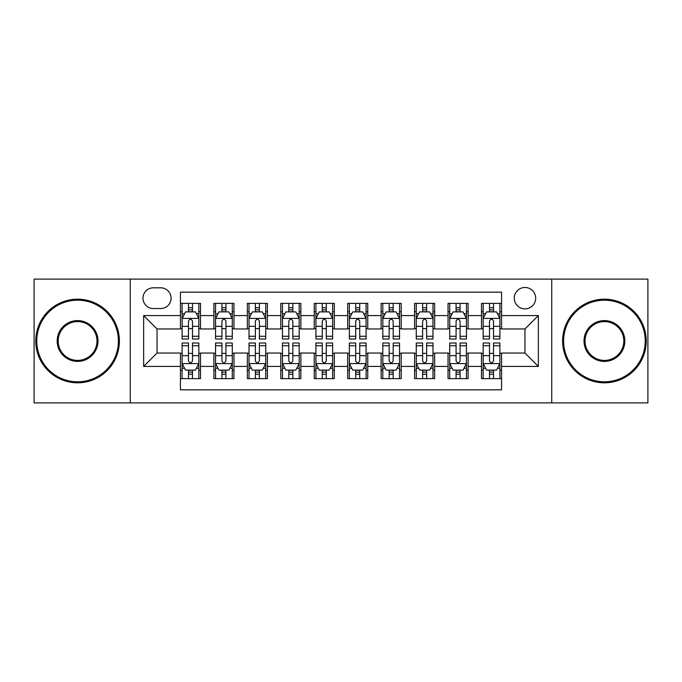<?xml version="1.0" encoding="UTF-8"?>
<svg xmlns="http://www.w3.org/2000/svg" width="682" height="682" viewBox="0 0 682 682"><rect width="100%" height="100%" fill="white"/><g stroke="black" fill="none" stroke-linecap="round" stroke-linejoin="round"><path stroke-width="1.02" d="M524.97 287.48A10.707 10.707 0 0 0 514.271 298.187A10.707 10.707 0 0 0 524.97 308.886A10.707 10.707 0 0 0 535.677 298.187A10.707 10.707 0 0 0 524.97 287.48M551.729 402.883L647.9 402.883L647.9 279.117L551.729 279.117L551.729 402.883L130.271 402.883L130.271 279.117L34.1 279.117L34.1 402.883L130.271 402.883M501.56 303.371L481.492 303.371L481.492 315.578L468.108 315.578L468.108 328.954L481.492 328.954L481.492 315.578M468.108 315.578L468.108 303.371L448.04 303.371L448.04 315.578L434.656 315.578L434.656 328.954L448.04 328.954L448.04 315.578M434.656 315.578L434.656 303.371L414.588 303.371L414.588 315.578L401.212 315.578L401.212 328.954L414.588 328.954L414.588 315.578M401.212 315.578L401.212 303.371L381.136 303.371L381.136 315.578L367.76 315.578L367.76 328.954L381.136 328.954L381.136 315.578M367.76 315.578L367.76 303.371L347.692 303.371L347.692 315.578L334.308 315.578L334.308 328.954L347.692 328.954L347.692 315.578M334.308 315.578L334.308 303.371L314.24 303.371L314.24 315.578L300.864 315.578L300.864 328.954L314.24 328.954L314.24 315.578M300.864 315.578L300.864 303.371L280.788 303.371L280.788 315.578L267.412 315.578L267.412 328.954L280.788 328.954L280.788 315.578M267.412 315.578L267.412 303.371L247.344 303.371L247.344 315.578L233.96 315.578L233.96 328.954L247.344 328.954L247.344 315.578M233.96 315.578L233.96 303.371L213.892 303.371L213.892 328.954L200.508 328.954L200.508 303.371L180.44 303.371M180.44 378.629L200.508 378.629L200.508 353.046L213.892 353.046L213.892 378.629L233.96 378.629L233.96 353.046L247.344 353.046L247.344 366.422L233.96 366.422M247.344 366.422L247.344 378.629L267.412 378.629L267.412 353.046L280.788 353.046L280.788 366.422L267.412 366.422M280.788 366.422L280.788 378.629L300.864 378.629L300.864 353.046L314.24 353.046L314.24 366.422L300.864 366.422M314.24 366.422L314.24 378.629L334.308 378.629L334.308 353.046L347.692 353.046L347.692 366.422L334.308 366.422M347.692 366.422L347.692 378.629L367.76 378.629L367.76 353.046L381.136 353.046L381.136 366.422L367.76 366.422M381.136 366.422L381.136 378.629L401.212 378.629L401.212 353.046L414.588 353.046L414.588 366.422L401.212 366.422M414.588 366.422L414.588 378.629L434.656 378.629L434.656 353.046L448.04 353.046L448.04 366.422L434.656 366.422M448.04 366.422L448.04 378.629L468.108 378.629L468.108 353.046L481.492 353.046L481.492 366.422L468.108 366.422M153.348 308.554L160.705 308.554A10.366 10.366 0 0 0 171.08 298.187A10.366 10.366 0 0 0 160.705 287.813L153.348 287.813A10.366 10.366 0 0 0 142.981 298.187A10.366 10.366 0 0 0 153.348 308.554M551.729 279.117L130.271 279.117M501.56 315.578L501.56 292.16L180.44 292.16L180.44 328.954L157.03 328.954L157.03 353.046L180.44 353.046L180.44 389.84L501.56 389.84L501.56 353.046L524.97 353.046L524.97 328.954L501.56 328.954L501.56 315.578L538.354 315.578L538.354 366.422L501.56 366.422M180.44 366.422L143.646 366.422L143.646 315.578L180.44 315.578M481.492 366.422L481.492 378.629L501.56 378.629M180.44 311.734L182.111 311.734M188.471 311.734L192.486 311.734M198.837 311.734L200.508 311.734M180.44 328.622L182.111 328.622M188.471 328.622L192.486 328.622M198.837 328.622L200.508 328.622M180.44 353.378L182.111 353.378M188.471 353.378L192.486 353.378M198.837 353.378L200.508 353.378M180.44 370.266L182.111 370.266M188.471 370.266L192.486 370.266M198.837 370.266L200.508 370.266M213.892 328.622L215.563 328.622M221.923 328.622L225.93 328.622M232.289 328.622L233.96 328.622M213.892 311.734L215.563 311.734M221.923 311.734L225.93 311.734M232.289 311.734L233.96 311.734M213.892 353.378L215.563 353.378M221.923 353.378L225.93 353.378M232.289 353.378L233.96 353.378M213.892 370.266L215.563 370.266M221.923 370.266L225.93 370.266M232.289 370.266L233.96 370.266M247.344 353.378L249.015 353.378M255.366 353.378L259.382 353.378M265.741 353.378L267.412 353.378M247.344 370.266L249.015 370.266M255.366 370.266L259.382 370.266M265.741 370.266L267.412 370.266M247.344 311.734L249.015 311.734M255.366 311.734L259.382 311.734M265.741 311.734L267.412 311.734M247.344 328.622L249.015 328.622M255.366 328.622L259.382 328.622M265.741 328.622L267.412 328.622M280.788 353.378L282.467 353.378M288.818 353.378L292.834 353.378M299.185 353.378L300.864 353.378M280.788 370.266L282.467 370.266M288.818 370.266L292.834 370.266M299.185 370.266L300.864 370.266M280.788 311.734L282.467 311.734M288.818 311.734L292.834 311.734M299.185 311.734L300.864 311.734M280.788 328.622L282.467 328.622M288.818 328.622L292.834 328.622M299.185 328.622L300.864 328.622M314.24 353.378L315.911 353.378M322.271 353.378L326.286 353.378M332.637 353.378L334.308 353.378M314.24 370.266L315.911 370.266M322.271 370.266L326.286 370.266M332.637 370.266L334.308 370.266M314.24 311.734L315.911 311.734M322.271 311.734L326.286 311.734M332.637 311.734L334.308 311.734M314.24 328.622L315.911 328.622M322.271 328.622L326.286 328.622M332.637 328.622L334.308 328.622M347.692 353.378L349.363 353.378M355.714 353.378L359.729 353.378M366.089 353.378L367.76 353.378M347.692 370.266L349.363 370.266M355.714 370.266L359.729 370.266M366.089 370.266L367.76 370.266M347.692 311.734L349.363 311.734M355.714 311.734L359.729 311.734M366.089 311.734L367.76 311.734M347.692 328.622L349.363 328.622M355.714 328.622L359.729 328.622M366.089 328.622L367.76 328.622M381.136 353.378L382.815 353.378M389.166 353.378L393.182 353.378M399.533 353.378L401.212 353.378M381.136 370.266L382.815 370.266M389.166 370.266L393.182 370.266M399.533 370.266L401.212 370.266M381.136 311.734L382.815 311.734M389.166 311.734L393.182 311.734M399.533 311.734L401.212 311.734M381.136 328.622L382.815 328.622M389.166 328.622L393.182 328.622M399.533 328.622L401.212 328.622M414.588 353.378L416.259 353.378M422.618 353.378L426.634 353.378M432.985 353.378L434.656 353.378M414.588 370.266L416.259 370.266M422.618 370.266L426.634 370.266M432.985 370.266L434.656 370.266M414.588 311.734L416.259 311.734M422.618 311.734L426.634 311.734M432.985 311.734L434.656 311.734M414.588 328.622L416.259 328.622M422.618 328.622L426.634 328.622M432.985 328.622L434.656 328.622M448.04 353.378L449.711 353.378M456.07 353.378L460.077 353.378M466.437 353.378L468.108 353.378M448.04 370.266L449.711 370.266M456.07 370.266L460.077 370.266M466.437 370.266L468.108 370.266M448.04 311.734L449.711 311.734M456.07 311.734L460.077 311.734M466.437 311.734L468.108 311.734M448.04 328.622L449.711 328.622M456.07 328.622L460.077 328.622M466.437 328.622L468.108 328.622M481.492 353.378L483.163 353.378M489.514 353.378L493.529 353.378M499.889 353.378L501.56 353.378M481.492 370.266L483.163 370.266M489.514 370.266L493.529 370.266M499.889 370.266L501.56 370.266M481.492 311.734L483.163 311.734M489.514 311.734L493.529 311.734M499.889 311.734L501.56 311.734M481.492 328.622L483.163 328.622M489.514 328.622L493.529 328.622M499.889 328.622L501.56 328.622M157.03 328.954L143.646 315.578M157.03 353.046L143.646 366.422M538.354 315.578L524.97 328.954M538.354 366.422L524.97 353.046M192.486 307.718L188.471 307.718M198.837 336.269L192.486 336.269L192.486 338.997L198.837 338.997L198.837 318.588L195.495 311.896L185.461 311.896L182.111 318.588L182.111 338.997L188.471 338.997L188.471 336.269L182.111 336.269M182.111 318.588L182.111 303.371M198.837 318.588L198.837 303.371M188.471 311.896L188.471 303.371M192.486 303.371L192.486 311.896M192.486 336.269L192.486 321.094C191.148 318.52 189.809 318.52 188.471 321.094L188.471 336.269M188.471 374.282L192.486 374.282M182.111 345.731L188.471 345.731L188.471 343.003L182.111 343.003L182.111 363.412L185.461 370.104L195.495 370.104L198.837 363.412L198.837 343.003L192.486 343.003L192.486 345.731L198.837 345.731M198.837 363.412L198.837 378.629M182.111 363.412L182.111 378.629M192.486 370.104L192.486 378.629M188.471 378.629L188.471 370.104M188.471 345.731L188.471 360.906C189.809 363.48 191.148 363.48 192.486 360.906L192.486 345.731M77.586 300.191A40.809 40.809 0 0 0 36.777 341A40.809 40.809 0 0 0 77.586 381.809A40.809 40.809 0 0 0 118.395 341A40.809 40.809 0 0 0 77.586 300.191M77.586 382.815A41.815 41.815 0 0 1 35.771 341A41.815 41.815 0 0 1 77.586 299.185A41.815 41.815 0 0 1 119.393 341A41.815 41.815 0 0 1 77.586 382.815M77.586 320.6A20.4 20.4 0 0 1 97.986 341A20.4 20.4 0 0 1 77.586 361.4A20.4 20.4 0 0 1 57.177 341A20.4 20.4 0 0 1 77.586 320.6M77.586 360.403A19.403 19.403 0 0 0 96.989 341A19.403 19.403 0 0 0 77.586 321.597A19.403 19.403 0 0 0 58.183 341A19.403 19.403 0 0 0 77.586 360.403M604.414 300.191A40.809 40.809 0 0 0 563.605 341A40.809 40.809 0 0 0 604.414 381.809A40.809 40.809 0 0 0 645.223 341A40.809 40.809 0 0 0 604.414 300.191M604.414 382.815A41.815 41.815 0 0 1 562.607 341A41.815 41.815 0 0 1 604.414 299.185A41.815 41.815 0 0 1 646.229 341A41.815 41.815 0 0 1 604.414 382.815M604.414 320.6A20.4 20.4 0 0 1 624.823 341A20.4 20.4 0 0 1 604.414 361.4A20.4 20.4 0 0 1 584.014 341A20.4 20.4 0 0 1 604.414 320.6M604.414 360.403A19.403 19.403 0 0 0 623.817 341A19.403 19.403 0 0 0 604.414 321.597A19.403 19.403 0 0 0 585.011 341A19.403 19.403 0 0 0 604.414 360.403M225.93 307.718L221.923 307.718M232.289 336.269L225.93 336.269L225.93 338.997L232.289 338.997L232.289 318.588L228.947 311.896L218.905 311.896L215.563 318.588L215.563 338.997L221.923 338.997L221.923 336.269L215.563 336.269M215.563 318.588L215.563 303.371M232.289 318.588L232.289 303.371M221.923 311.896L221.923 303.371M225.93 303.371L225.93 311.896M225.93 336.269L225.93 321.094C224.6 318.52 223.261 318.52 221.923 321.094L221.923 336.269M259.382 307.718L255.366 307.718M265.741 336.269L259.382 336.269L259.382 338.997L265.741 338.997L265.741 318.588L262.391 311.896L252.357 311.896L249.015 318.588L249.015 338.997L255.366 338.997L255.366 336.269L249.015 336.269M249.015 318.588L249.015 303.371M265.741 318.588L265.741 303.371M255.366 311.896L255.366 303.371M259.382 303.371L259.382 311.896M259.382 336.269L259.382 321.094C258.043 318.52 256.705 318.52 255.366 321.094L255.366 336.269M292.834 307.718L288.818 307.718M299.185 336.269L292.834 336.269L292.834 338.997L299.185 338.997L299.185 318.588L295.843 311.896L285.809 311.896L282.467 318.588L282.467 338.997L288.818 338.997L288.818 336.269L282.467 336.269M282.467 318.588L282.467 303.371M299.185 318.588L299.185 303.371M288.818 311.896L288.818 303.371M292.834 303.371L292.834 311.896M292.834 336.269L292.834 321.094C291.495 318.52 290.157 318.52 288.818 321.094L288.818 336.269M326.286 307.718L322.271 307.718M332.637 336.269L326.286 336.269L326.286 338.997L332.637 338.997L332.637 318.588L329.295 311.896L319.261 311.896L315.911 318.588L315.911 338.997L322.271 338.997L322.271 336.269L315.911 336.269M315.911 318.588L315.911 303.371M332.637 318.588L332.637 303.371M322.271 311.896L322.271 303.371M326.286 303.371L326.286 311.896M326.286 336.269L326.286 321.094C324.947 318.52 323.609 318.52 322.271 321.094L322.271 336.269M221.923 374.282L225.93 374.282M215.563 345.731L221.923 345.731L221.923 343.003L215.563 343.003L215.563 363.412L218.905 370.104L228.947 370.104L232.289 363.412L232.289 343.003L225.93 343.003L225.93 345.731L232.289 345.731M232.289 363.412L232.289 378.629M215.563 363.412L215.563 378.629M225.93 370.104L225.93 378.629M221.923 378.629L221.923 370.104M221.923 345.731L221.923 360.906C223.253 363.48 224.591 363.48 225.93 360.906L225.93 345.731M255.366 374.282L259.382 374.282M249.015 345.731L255.366 345.731L255.366 343.003L249.015 343.003L249.015 363.412L252.357 370.104L262.391 370.104L265.741 363.412L265.741 343.003L259.382 343.003L259.382 345.731L265.741 345.731M265.741 363.412L265.741 378.629M249.015 363.412L249.015 378.629M259.382 370.104L259.382 378.629M255.366 378.629L255.366 370.104M255.366 345.731L255.366 360.906C256.705 363.48 258.043 363.48 259.382 360.906L259.382 345.731M288.818 374.282L292.834 374.282M282.467 345.731L288.818 345.731L288.818 343.003L282.467 343.003L282.467 363.412L285.809 370.104L295.843 370.104L299.185 363.412L299.185 343.003L292.834 343.003L292.834 345.731L299.185 345.731M299.185 363.412L299.185 378.629M282.467 363.412L282.467 378.629M292.834 370.104L292.834 378.629M288.818 378.629L288.818 370.104M288.818 345.731L288.818 360.906C290.157 363.48 291.495 363.48 292.834 360.906L292.834 345.731M322.271 374.282L326.286 374.282M315.911 345.731L322.271 345.731L322.271 343.003L315.911 343.003L315.911 363.412L319.261 370.104L329.295 370.104L332.637 363.412L332.637 343.003L326.286 343.003L326.286 345.731L332.637 345.731M332.637 363.412L332.637 378.629M315.911 363.412L315.911 378.629M326.286 370.104L326.286 378.629M322.271 378.629L322.271 370.104M322.271 345.731L322.271 360.906C323.6 363.48 324.939 363.48 326.286 360.906L326.286 345.731M359.729 307.718L355.714 307.718M366.089 336.269L359.729 336.269L359.729 338.997L366.089 338.997L366.089 318.588L362.739 311.896L352.705 311.896L349.363 318.588L349.363 338.997L355.714 338.997L355.714 336.269L349.363 336.269M349.363 318.588L349.363 303.371M366.089 318.588L366.089 303.371M355.714 311.896L355.714 303.371M359.729 303.371L359.729 311.896M359.729 336.269L359.729 321.094C358.4 318.52 357.061 318.52 355.714 321.094L355.714 336.269M355.714 374.282L359.729 374.282M349.363 345.731L355.714 345.731L355.714 343.003L349.363 343.003L349.363 363.412L352.705 370.104L362.739 370.104L366.089 363.412L366.089 343.003L359.729 343.003L359.729 345.731L366.089 345.731M366.089 363.412L366.089 378.629M349.363 363.412L349.363 378.629M359.729 370.104L359.729 378.629M355.714 378.629L355.714 370.104M355.714 345.731L355.714 360.906C357.053 363.48 358.391 363.48 359.729 360.906L359.729 345.731M393.182 307.718L389.166 307.718M399.533 336.269L393.182 336.269L393.182 338.997L399.533 338.997L399.533 318.588L396.191 311.896L386.157 311.896L382.815 318.588L382.815 338.997L389.166 338.997L389.166 336.269L382.815 336.269M382.815 318.588L382.815 303.371M399.533 318.588L399.533 303.371M389.166 311.896L389.166 303.371M393.182 303.371L393.182 311.896M393.182 336.269L393.182 321.094C391.843 318.52 390.505 318.52 389.166 321.094L389.166 336.269M389.166 374.282L393.182 374.282M382.815 345.731L389.166 345.731L389.166 343.003L382.815 343.003L382.815 363.412L386.157 370.104L396.191 370.104L399.533 363.412L399.533 343.003L393.182 343.003L393.182 345.731L399.533 345.731M399.533 363.412L399.533 378.629M382.815 363.412L382.815 378.629M393.182 370.104L393.182 378.629M389.166 378.629L389.166 370.104M389.166 345.731L389.166 360.906C390.505 363.48 391.843 363.48 393.182 360.906L393.182 345.731M426.634 307.718L422.618 307.718M432.985 336.269L426.634 336.269L426.634 338.997L432.985 338.997L432.985 318.588L429.643 311.896L419.609 311.896L416.259 318.588L416.259 338.997L422.618 338.997L422.618 336.269L416.259 336.269M416.259 318.588L416.259 303.371M432.985 318.588L432.985 303.371M422.618 311.896L422.618 303.371M426.634 303.371L426.634 311.896M426.634 336.269L426.634 321.094C425.295 318.52 423.957 318.52 422.618 321.094L422.618 336.269M422.618 374.282L426.634 374.282M416.259 345.731L422.618 345.731L422.618 343.003L416.259 343.003L416.259 363.412L419.609 370.104L429.643 370.104L432.985 363.412L432.985 343.003L426.634 343.003L426.634 345.731L432.985 345.731M432.985 363.412L432.985 378.629M416.259 363.412L416.259 378.629M426.634 370.104L426.634 378.629M422.618 378.629L422.618 370.104M422.618 345.731L422.618 360.906C423.957 363.48 425.295 363.48 426.634 360.906L426.634 345.731M460.077 307.718L456.07 307.718M466.437 336.269L460.077 336.269L460.077 338.997L466.437 338.997L466.437 318.588L463.095 311.896L453.053 311.896L449.711 318.588L449.711 338.997L456.07 338.997L456.07 336.269L449.711 336.269M449.711 318.588L449.711 303.371M466.437 318.588L466.437 303.371M456.07 311.896L456.07 303.371M460.077 303.371L460.077 311.896M460.077 336.269L460.077 321.094C458.747 318.52 457.409 318.52 456.07 321.094L456.07 336.269M456.07 374.282L460.077 374.282M449.711 345.731L456.07 345.731L456.07 343.003L449.711 343.003L449.711 363.412L453.053 370.104L463.095 370.104L466.437 363.412L466.437 343.003L460.077 343.003L460.077 345.731L466.437 345.731M466.437 363.412L466.437 378.629M449.711 363.412L449.711 378.629M460.077 370.104L460.077 378.629M456.07 378.629L456.07 370.104M456.07 345.731L456.07 360.906C457.4 363.48 458.739 363.48 460.077 360.906L460.077 345.731M493.529 307.718L489.514 307.718M499.889 336.269L493.529 336.269L493.529 338.997L499.889 338.997L499.889 318.588L496.539 311.896L486.505 311.896L483.163 318.588L483.163 338.997L489.514 338.997L489.514 336.269L483.163 336.269M483.163 318.588L483.163 303.371M499.889 318.588L499.889 303.371M489.514 311.896L489.514 303.371M493.529 303.371L493.529 311.896M493.529 336.269L493.529 321.094C492.191 318.52 490.852 318.52 489.514 321.094L489.514 336.269M489.514 374.282L493.529 374.282M483.163 345.731L489.514 345.731L489.514 343.003L483.163 343.003L483.163 363.412L486.505 370.104L496.539 370.104L499.889 363.412L499.889 343.003L493.529 343.003L493.529 345.731L499.889 345.731M499.889 363.412L499.889 378.629M483.163 363.412L483.163 378.629M493.529 370.104L493.529 378.629M489.514 378.629L489.514 370.104M489.514 345.731L489.514 360.906C490.852 363.48 492.191 363.48 493.529 360.906L493.529 345.731M213.892 366.422L200.508 366.422M213.892 315.578L200.508 315.578M198.752 318.417L182.196 318.417M182.111 313.737L184.541 313.737M196.416 313.737L198.837 313.737M188.471 326.346L182.111 326.346M198.837 326.346L192.486 326.346M192.486 309.85L188.471 309.85M182.196 363.583L198.752 363.583M198.837 368.263L196.416 368.263M184.541 368.263L182.111 368.263M192.486 355.654L198.837 355.654M182.111 355.654L188.471 355.654M188.471 372.15L192.486 372.15M232.204 318.417L215.648 318.417M215.563 313.737L217.993 313.737M229.868 313.737L232.289 313.737M221.923 326.346L215.563 326.346M232.289 326.346L225.93 326.346M225.93 309.85L221.923 309.85M265.656 318.417L249.101 318.417M249.015 313.737L251.436 313.737M263.312 313.737L265.741 313.737M255.366 326.346L249.015 326.346M265.741 326.346L259.382 326.346M259.382 309.85L255.366 309.85M299.108 318.417L282.544 318.417M282.467 313.737L284.888 313.737M296.764 313.737L299.185 313.737M288.818 326.346L282.467 326.346M299.185 326.346L292.834 326.346M292.834 309.85L288.818 309.85M332.552 318.417L315.996 318.417M315.911 313.737L318.341 313.737M330.216 313.737L332.637 313.737M322.271 326.346L315.911 326.346M332.637 326.346L326.286 326.346M326.286 309.85L322.271 309.85M215.648 363.583L232.204 363.583M232.289 368.263L229.868 368.263M217.993 368.263L215.563 368.263M225.93 355.654L232.289 355.654M215.563 355.654L221.923 355.654M221.923 372.15L225.93 372.15M249.101 363.583L265.656 363.583M265.741 368.263L263.312 368.263M251.436 368.263L249.015 368.263M259.382 355.654L265.741 355.654M249.015 355.654L255.366 355.654M255.366 372.15L259.382 372.15M282.544 363.583L299.108 363.583M299.185 368.263L296.764 368.263M284.888 368.263L282.467 368.263M292.834 355.654L299.185 355.654M282.467 355.654L288.818 355.654M288.818 372.15L292.834 372.15M315.996 363.583L332.552 363.583M332.637 368.263L330.216 368.263M318.341 368.263L315.911 368.263M326.286 355.654L332.637 355.654M315.911 355.654L322.271 355.654M322.271 372.15L326.286 372.15M366.004 318.417L349.448 318.417M349.363 313.737L351.784 313.737M363.659 313.737L366.089 313.737M355.714 326.346L349.363 326.346M366.089 326.346L359.729 326.346M359.729 309.85L355.714 309.85M349.448 363.583L366.004 363.583M366.089 368.263L363.659 368.263M351.784 368.263L349.363 368.263M359.729 355.654L366.089 355.654M349.363 355.654L355.714 355.654M355.714 372.15L359.729 372.15M399.456 318.417L382.892 318.417M382.815 313.737L385.236 313.737M397.112 313.737L399.533 313.737M389.166 326.346L382.815 326.346M399.533 326.346L393.182 326.346M393.182 309.85L389.166 309.85M382.892 363.583L399.456 363.583M399.533 368.263L397.112 368.263M385.236 368.263L382.815 368.263M393.182 355.654L399.533 355.654M382.815 355.654L389.166 355.654M389.166 372.15L393.182 372.15M432.9 318.417L416.344 318.417M416.259 313.737L418.688 313.737M430.564 313.737L432.985 313.737M422.618 326.346L416.259 326.346M432.985 326.346L426.634 326.346M426.634 309.85L422.618 309.85M416.344 363.583L432.9 363.583M432.985 368.263L430.564 368.263M418.688 368.263L416.259 368.263M426.634 355.654L432.985 355.654M416.259 355.654L422.618 355.654M422.618 372.15L426.634 372.15M466.352 318.417L449.796 318.417M449.711 313.737L452.132 313.737M464.007 313.737L466.437 313.737M456.07 326.346L449.711 326.346M466.437 326.346L460.077 326.346M460.077 309.85L456.07 309.85M449.796 363.583L466.352 363.583M466.437 368.263L464.007 368.263M452.132 368.263L449.711 368.263M460.077 355.654L466.437 355.654M449.711 355.654L456.07 355.654M456.07 372.15L460.077 372.15M499.804 318.417L483.248 318.417M483.163 313.737L485.584 313.737M497.459 313.737L499.889 313.737M489.514 326.346L483.163 326.346M499.889 326.346L493.529 326.346M493.529 309.85L489.514 309.85M483.248 363.583L499.804 363.583M499.889 368.263L497.459 368.263M485.584 368.263L483.163 368.263M493.529 355.654L499.889 355.654M483.163 355.654L489.514 355.654M489.514 372.15L493.529 372.15"/></g></svg>
